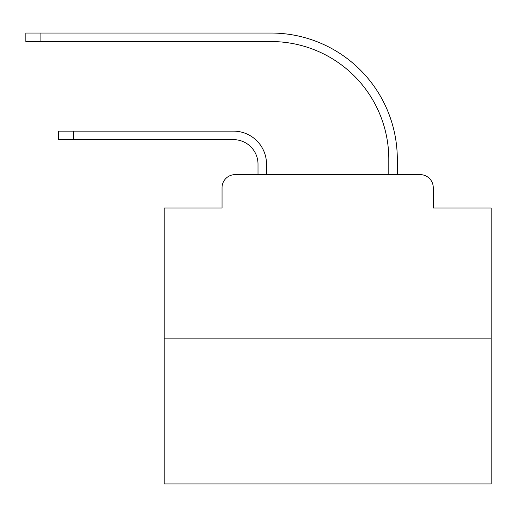 <?xml version="1.0" encoding="UTF-8"?>
<svg xmlns="http://www.w3.org/2000/svg" width="517" height="517" viewBox="0 0 517 517"><rect width="100%" height="100%" fill="white"/><g stroke="black" fill="none" stroke-linecap="round" stroke-linejoin="round"><path stroke-width="0.78" d="M222.039 187.71L222.039 207.983L222.039 187.71A13.08 13.08 0 0 1 235.119 174.63L258.009 174.63L258.009 164.167A24.525 24.525 0 0 0 233.484 139.642A24.525 24.525 0 0 1 258.009 164.167A24.525 24.525 0 0 0 233.484 139.642A24.525 24.525 0 0 1 258.009 164.167A24.525 24.525 0 0 0 233.484 139.642A24.525 24.525 0 0 1 258.009 164.167A24.525 24.525 0 0 0 233.484 139.642A24.525 24.525 0 0 1 258.009 164.167A24.525 24.525 0 0 0 233.484 139.642A24.525 24.525 0 0 1 258.009 164.167A24.525 24.525 0 0 0 233.484 139.642A24.525 24.525 0 0 1 258.009 164.167A24.525 24.525 0 0 0 233.484 139.642A24.525 24.525 0 0 1 258.009 164.167A24.525 24.525 0 0 0 233.484 139.642A24.525 24.525 0 0 1 258.009 164.167A24.525 24.525 0 0 0 233.484 139.642A24.525 24.525 0 0 1 258.009 164.167A24.525 24.525 0 0 0 233.484 139.642A24.525 24.525 0 0 1 258.009 164.167A24.525 24.525 0 0 0 233.484 139.642A24.525 24.525 0 0 1 258.009 164.167A24.525 24.525 0 0 0 233.484 139.642A24.525 24.525 0 0 1 258.009 164.167A24.525 24.525 0 0 0 233.484 139.642A24.525 24.525 0 0 1 258.009 164.167A24.525 24.525 0 0 0 233.484 139.642A24.525 24.525 0 0 1 258.009 164.167A24.525 24.525 0 0 0 233.484 139.642A24.525 24.525 0 0 1 258.009 164.167A24.525 24.525 0 0 0 233.484 139.642A24.525 24.525 0 0 1 258.009 164.167A24.525 24.525 0 0 0 233.484 139.642A24.525 24.525 0 0 1 258.009 164.167A24.525 24.525 0 0 0 233.484 139.642A24.525 24.525 0 0 1 258.009 164.167A24.525 24.525 0 0 0 233.484 139.642A24.525 24.525 0 0 1 258.009 164.167A24.525 24.525 0 0 0 233.484 139.642A24.525 24.525 0 0 1 258.009 164.167A24.525 24.525 0 0 0 233.484 139.642L58.55 139.642L58.55 131.137L73.588 131.137L73.588 139.642M491.15 338.118L164.167 338.118L164.167 483.957L491.15 483.957L491.15 207.983L433.272 207.983L433.272 187.71A13.08 13.08 0 0 0 420.192 174.63L235.119 174.63M164.167 338.118L164.167 207.983L222.039 207.983M73.588 131.137L233.484 131.137A33.023 33.023 0 0 1 266.513 164.167L266.513 174.63L266.513 164.167L266.513 174.63L266.513 164.167L266.513 174.63L266.513 164.167L266.513 174.63L266.513 164.167L266.513 174.63L266.513 164.167L266.513 174.63L266.513 164.167L266.513 174.63L266.513 164.167L266.513 174.63L266.513 164.167L266.513 174.63L266.513 164.167L266.513 174.63L266.513 164.167L266.513 174.63L266.513 164.167L266.513 174.63L266.513 164.167L266.513 174.63L266.513 164.167L266.513 174.63L266.513 164.167L266.513 174.63L266.513 164.167L266.513 174.63L266.513 164.167L266.513 174.63L266.513 164.167L266.513 174.63L266.513 164.167L266.513 174.63L266.513 164.167L266.513 174.63L266.513 164.167L266.513 174.63L276.647 174.63M378.67 174.63L388.803 174.63L388.803 159.262A117.714 117.714 0 0 0 271.089 41.547A117.714 117.714 0 0 1 388.803 159.262A117.714 117.714 0 0 0 271.089 41.547A117.714 117.714 0 0 1 388.803 159.262A117.714 117.714 0 0 0 271.089 41.547A117.714 117.714 0 0 1 388.803 159.262A117.714 117.714 0 0 0 271.089 41.547A117.714 117.714 0 0 1 388.803 159.262A117.714 117.714 0 0 0 271.089 41.547A117.714 117.714 0 0 1 388.803 159.262A117.714 117.714 0 0 0 271.089 41.547A117.714 117.714 0 0 1 388.803 159.262A117.714 117.714 0 0 0 271.089 41.547A117.714 117.714 0 0 1 388.803 159.262A117.714 117.714 0 0 0 271.089 41.547A117.714 117.714 0 0 1 388.803 159.262A117.714 117.714 0 0 0 271.089 41.547A117.714 117.714 0 0 1 388.803 159.262A117.714 117.714 0 0 0 271.089 41.547A117.714 117.714 0 0 1 388.803 159.262A117.714 117.714 0 0 0 271.089 41.547A117.714 117.714 0 0 1 388.803 159.262A117.714 117.714 0 0 0 271.089 41.547A117.714 117.714 0 0 1 388.803 159.262A117.714 117.714 0 0 0 271.089 41.547A117.714 117.714 0 0 1 388.803 159.262A117.714 117.714 0 0 0 271.089 41.547A117.714 117.714 0 0 1 388.803 159.262A117.714 117.714 0 0 0 271.089 41.547A117.714 117.714 0 0 1 388.803 159.262A117.714 117.714 0 0 0 271.089 41.547A117.714 117.714 0 0 1 388.803 159.262A117.714 117.714 0 0 0 271.089 41.547A117.714 117.714 0 0 1 388.803 159.262A117.714 117.714 0 0 0 271.089 41.547A117.714 117.714 0 0 1 388.803 159.262A117.714 117.714 0 0 0 271.089 41.547A117.714 117.714 0 0 1 388.803 159.262A117.714 117.714 0 0 0 271.089 41.547A117.714 117.714 0 0 1 388.803 159.262A117.714 117.714 0 0 0 271.089 41.547L25.85 41.547L25.85 33.043L40.888 33.043L40.888 41.547M40.888 33.043L271.089 33.043A126.219 126.219 0 0 1 397.308 159.262L397.308 174.63L397.308 159.262L397.308 174.63L397.308 159.262L397.308 174.63L397.308 159.262L397.308 174.63L397.308 159.262L397.308 174.63L397.308 159.262L397.308 174.63L397.308 159.262L397.308 174.63L397.308 159.262L397.308 174.63L397.308 159.262L397.308 174.63L397.308 159.262L397.308 174.63L397.308 159.262L397.308 174.63L397.308 159.262L397.308 174.63L397.308 159.262L397.308 174.63L397.308 159.262L397.308 174.63L397.308 159.262L397.308 174.63L397.308 159.262L397.308 174.63L397.308 159.262L397.308 174.63L397.308 159.262L397.308 174.63L397.308 159.262L397.308 174.63L397.308 159.262L397.308 174.63L397.308 159.262L397.308 174.63L420.192 174.63M433.272 207.983L433.272 187.71"/></g></svg>
